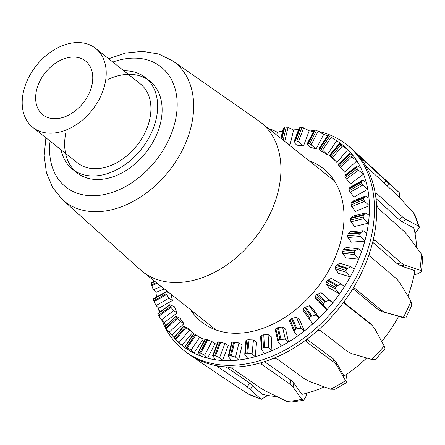<?xml version="1.0" encoding="UTF-8"?>
<svg xmlns="http://www.w3.org/2000/svg" width="445" height="445" viewBox="0 0 445 445"><rect width="100%" height="100%" fill="white"/><g stroke="black" fill="none" stroke-linecap="round" stroke-linejoin="round"><path stroke-width="0.67" d="M145.32 77.536L149.787 81.085A58.54 41.396 128.4 0 1 156.773 134.351A58.54 41.396 128.4 0 1 108.369 178.145A58.54 41.396 128.4 0 1 76.985 172.782L72.513 169.228A58.54 41.396 -51.6 0 0 103.896 174.596A58.54 41.396 -51.6 0 0 152.301 130.802A58.54 41.396 -51.6 0 0 145.32 77.536A58.54 41.396 -51.6 0 0 123.866 70.816M74.838 170.897A58.54 41.396 128.4 0 1 65.782 132.955M108.463 79.204A58.54 41.396 128.4 0 1 147.467 79.421M45.907 137.794L44.188 155.622L46.386 172.471L52.56 187.49L62.539 199.738L140.27 269.692A95.174 67.301 -51.6 0 0 142.517 271.589A95.174 67.301 -51.6 0 0 193.536 280.317A95.174 67.301 -51.6 0 0 272.24 209.117A95.174 67.301 -51.6 0 0 260.881 122.514A95.174 67.301 -51.6 0 0 258.523 120.756L172.771 60.909L158.581 53.967L142.55 51.353L125.646 53.033L108.669 58.751M67.145 57.861A34.315 24.264 128.4 0 1 85.54 61.004A34.315 24.264 128.4 0 1 83.204 102.967A34.315 24.264 128.4 0 1 42.865 114.754A34.315 24.264 128.4 0 1 38.765 83.532A34.315 24.264 128.4 0 1 67.145 57.861M61.104 149.859A58.54 41.396 -51.6 0 0 72.513 169.228M95.58 48.355L140.297 83.86A50.469 35.683 128.4 0 1 146.322 129.779A50.469 35.683 128.4 0 1 104.586 167.531A50.469 35.683 128.4 0 1 77.536 162.903L32.819 127.403A50.469 35.683 -51.6 0 0 59.875 132.026A50.469 35.683 -51.6 0 0 101.605 94.273A50.469 35.683 -51.6 0 0 95.58 48.355A50.469 35.683 -51.6 0 0 36.256 65.688A50.469 35.683 -51.6 0 0 32.819 127.403M308.986 160.712A97.906 69.231 128.4 0 1 323.393 168.666A97.906 69.231 128.4 0 1 335.074 257.744A97.906 69.231 128.4 0 1 254.112 330.985A97.906 69.231 128.4 0 1 201.635 322.013A97.906 69.231 128.4 0 1 190.621 309.787M283.821 140.726L289.984 145.126A111.628 78.937 -51.6 0 0 289.389 145.148M298.473 141.721L303.54 145.865A111.628 78.937 -51.6 0 0 296.776 145.181L293.817 142.255L295.38 140.831A112.407 79.483 128.4 0 1 296.815 140.987L298.473 141.721L303.685 127.91L301.955 127.353A127.637 90.252 -51.6 0 0 300.525 127.203L299.151 128.11L293.817 142.255M311.183 144.742L316.084 149.053A111.628 78.937 -51.6 0 0 309.876 147.134L306.967 144.219L308.313 143.39A112.407 79.483 128.4 0 1 309.625 143.813L311.183 144.742L318.169 131.281L316.517 130.53A127.637 90.252 -51.6 0 0 315.205 130.118L314.12 130.441L306.967 144.219M322.592 150.149L327.303 154.615A111.628 78.937 -51.6 0 0 321.802 151.506L318.948 148.613L319.994 148.369A112.407 79.483 128.4 0 1 321.156 149.042L322.592 150.149L331.18 137.377L329.628 136.437A127.637 90.252 -51.6 0 0 328.466 135.77L327.737 135.536L318.948 148.613M332.415 157.819L336.932 162.408A111.628 78.937 -51.6 0 0 332.27 158.186L329.461 155.327L330.14 155.639A112.407 79.483 128.4 0 1 331.119 156.545L332.415 157.819L342.389 146.049L340.965 144.931A127.637 90.252 -51.6 0 0 339.98 144.03L339.674 143.273L343.123 145.382A128.416 90.802 128.4 0 1 347.79 149.603L342.389 146.049M349.636 153.469L338.25 164.194L338.495 165.017A112.407 79.483 128.4 0 1 339.274 166.135L344.73 172.243L356.829 160.84L350.248 155.8A127.637 90.252 -51.6 0 0 349.47 154.682L349.636 153.469L353.124 155.617A128.416 90.802 128.4 0 1 356.829 160.84A128.416 90.802 128.4 0 1 360.889 168.06A128.416 90.802 128.4 0 1 363.548 174.162L358.375 170.201L357.252 168.777A127.637 90.252 -51.6 0 0 356.695 167.476L357.374 165.857L360.889 168.06M357.374 165.857L345.092 175.002L344.864 176.281A112.407 79.483 128.4 0 1 345.42 177.588L350.499 183.874L363.548 174.162A128.416 90.802 128.4 0 1 366.229 182.406A128.416 90.802 128.4 0 1 367.781 189.236L362.753 185.092L361.802 183.54A127.637 90.252 -51.6 0 0 361.479 182.088L362.697 180.147L366.229 182.406M362.697 180.147L349.826 187.479L349.08 189.147A112.407 79.483 128.4 0 1 349.397 190.605L350.182 192.251L354.103 197.024L367.781 189.236A128.416 90.802 128.4 0 1 369.022 198.298A128.416 90.802 128.4 0 1 369.417 205.69L364.555 201.379L363.782 199.733A127.637 90.252 -51.6 0 0 363.71 198.159L365.478 195.978L369.022 198.298M365.478 195.978L352.334 201.318L351.044 203.304A112.407 79.483 128.4 0 1 351.122 204.878L351.722 206.597L355.455 211.364L369.417 205.69A128.416 90.802 128.4 0 1 369.189 215.352A128.416 90.802 128.4 0 1 368.427 223.117L363.743 218.667L363.153 216.954A127.637 90.252 -51.6 0 0 363.326 215.302L365.645 212.966L369.189 215.352M365.645 212.966L352.557 216.181L350.71 218.395A112.407 79.483 128.4 0 1 350.538 220.053L350.955 221.81L354.515 226.538L368.427 223.117A128.416 90.802 128.4 0 1 366.724 233.141A128.416 90.802 128.4 0 1 364.822 241.095L360.333 236.529L359.922 234.771A127.637 90.252 -51.6 0 0 360.333 233.08L363.198 230.688L366.724 233.141M171.025 294.228A111.628 78.937 -51.6 0 0 172.465 300.481L168.933 298.228L166.102 293.717A112.407 79.483 128.4 0 1 165.785 292.259L166.297 291.642L169.551 293.06M153.43 298.734L166.297 291.642M363.198 230.688L350.482 231.7L348.079 234.059A112.407 79.483 128.4 0 1 347.667 235.75L347.907 237.519L351.311 242.175L364.822 241.095A128.416 90.802 128.4 0 1 361.702 251.23A128.416 90.802 128.4 0 1 358.703 259.179L354.404 254.523L354.17 252.76A127.637 90.252 -51.6 0 0 354.815 251.069L358.192 248.711L361.702 251.23M170.324 306.583A112.407 79.483 128.4 0 1 169.768 305.276L170.101 304.758L174.523 306.8A111.628 78.937 -51.6 0 0 177.182 312.902L173.672 310.705L170.324 306.583L158.492 315.388L161.39 319.844L164.138 322.619L177.182 312.902M158.103 313.692L170.101 304.758M358.192 248.711L346.16 247.492L343.223 249.901A112.407 79.483 128.4 0 1 342.578 251.586L342.656 253.333L345.915 257.889L358.703 259.179A128.416 90.802 128.4 0 1 354.231 269.18A128.416 90.802 128.4 0 1 350.215 276.923L346.11 272.207L346.043 270.465A127.637 90.252 -51.6 0 0 346.905 268.819L350.755 266.588L354.231 269.18M176.687 317.847A112.407 79.483 128.4 0 1 175.909 316.729L176.07 316.334L180.292 318.436A111.628 78.937 -51.6 0 0 184.002 323.66L180.514 321.507L176.687 317.847L165.718 328.182L171.904 335.057L184.002 323.66M164.945 326.814L176.07 316.334M350.755 266.588L339.707 263.173L336.259 265.531A112.407 79.483 128.4 0 1 335.397 267.172L335.319 268.875L338.473 273.297L350.215 276.923A128.416 90.802 128.4 0 1 344.502 286.536A128.416 90.802 128.4 0 1 339.563 293.884L335.652 289.144L335.736 287.453A127.637 90.252 -51.6 0 0 336.793 285.896L341.07 283.882L344.502 286.536M185.048 327.225A112.407 79.483 128.4 0 1 184.063 326.319L188.09 328.271A111.628 78.937 -51.6 0 0 192.752 332.487L185.048 327.225L175.202 338.84L181.899 345.292A128.416 90.802 128.4 0 1 177.232 341.076L174.223 337.933A127.637 90.252 -51.6 0 0 175.202 338.84M174.223 337.933L184.069 326.074M341.07 283.882L331.275 278.353L327.353 280.572A112.407 79.483 128.4 0 1 326.296 282.13L326.09 283.749L329.155 288.015L339.563 293.884A128.416 90.802 128.4 0 1 332.76 302.884A128.416 90.802 128.4 0 1 327.019 309.653L323.293 304.925L323.504 303.312A127.637 90.252 -51.6 0 0 324.728 301.882L329.367 300.164L332.76 302.884L323.943 294.907L321.073 292.66L316.734 294.651A112.407 79.483 128.4 0 1 315.511 296.081L315.188 297.594L318.203 301.682L327.019 309.653A128.416 90.802 128.4 0 1 319.282 317.808A128.416 90.802 128.4 0 1 312.885 323.838L309.325 319.148L309.653 317.647A127.637 90.252 -51.6 0 0 311.016 316.373L315.944 315.032L319.282 317.808L312.273 307.929L309.347 305.737L304.658 307.417A112.407 79.483 128.4 0 1 303.295 308.691L302.884 310.07L309.297 319.109L302.884 310.07M201.34 356.261L198.309 352.612L198.67 352.334A127.637 90.252 -51.6 0 0 199.983 352.752L204.644 355.266L207.554 358.18A128.416 90.802 128.4 0 1 201.34 356.261A128.416 90.802 128.4 0 1 193.881 353.063A128.416 90.802 128.4 0 1 188.374 349.959L185.559 346.427A127.637 90.252 -51.6 0 0 186.722 347.094L191.027 350.171L193.881 353.063L203.22 339.168L195.194 334.495A112.407 79.483 128.4 0 1 194.031 333.822L193.887 333.744M215.814 359.838L212.793 355.983L213.233 355.511A127.637 90.252 -51.6 0 0 214.662 355.661L219.613 357.591L222.578 360.522A128.416 90.802 128.4 0 1 215.814 359.838A128.416 90.802 128.4 0 1 207.554 358.18L215.152 343.54L211.798 341.487L206.875 339.474A112.407 79.483 128.4 0 1 205.562 339.051L205.295 339.151M231.439 360.595L228.396 356.545L228.886 355.878A127.637 90.252 -51.6 0 0 230.399 355.766L235.561 357.096L238.587 360.027A128.416 90.802 128.4 0 1 231.439 360.595A128.416 90.802 128.4 0 1 222.578 360.522L228.246 345.492L224.947 343.451L219.802 342.033A112.407 79.483 128.4 0 1 218.373 341.877L218.006 342.166M312.885 323.838A128.416 90.802 128.4 0 1 304.408 330.952A128.416 90.802 128.4 0 1 297.51 336.092L294.106 331.475L294.518 330.107A127.637 90.252 -51.6 0 0 295.986 329.022L301.132 328.126L304.408 330.952L299.379 319.415L296.398 317.268L291.419 318.559A112.407 79.483 128.4 0 1 289.951 319.638L289.406 320.75M247.826 358.514L244.733 354.287L245.245 353.425A127.637 90.252 -51.6 0 0 246.808 353.052L252.093 353.786L255.18 356.706A128.416 90.802 128.4 0 1 247.826 358.514A128.416 90.802 128.4 0 1 238.587 360.027L242.186 344.981L238.948 342.939L233.664 342.122A112.407 79.483 128.4 0 1 232.151 342.233L231.706 342.717M297.51 336.092A128.416 90.802 128.4 0 1 288.505 341.988A128.416 90.802 128.4 0 1 281.273 346.11L277.997 341.599L278.47 340.38A127.637 90.252 -51.6 0 0 280.011 339.513L285.29 339.123L288.505 341.988L285.573 329.072L282.531 326.964L277.352 327.798A112.407 79.483 128.4 0 1 275.817 328.666L275.305 329.723M264.575 353.642L261.404 349.264L261.91 348.218A127.637 90.252 -51.6 0 0 263.479 347.589L268.808 347.745L271.962 350.643A128.416 90.802 128.4 0 1 264.575 353.642A128.416 90.802 128.4 0 1 255.18 356.706L256.62 342.01L253.45 339.963L248.115 339.73A112.407 79.483 128.4 0 1 246.552 340.102L246.057 340.781M281.273 346.11A128.416 90.802 128.4 0 1 271.962 350.643L271.205 336.665L268.096 334.59L262.8 334.913A112.407 79.483 128.4 0 1 261.226 335.541L260.714 336.414M298.434 130.012A128.416 90.802 128.4 0 0 293.583 130.079L288.082 127.342L286.302 126.986A127.637 90.252 -51.6 0 0 284.783 127.098L283.204 128.605L280.867 138.378M313.525 131.581A128.416 90.802 128.4 0 0 309.208 130.836L303.685 127.91M327.487 135.914A128.416 90.802 128.4 0 0 323.682 134.412L318.169 131.281M331.169 137.371L335.836 140.214A128.416 90.802 128.4 0 1 336.648 140.72L331.18 137.377M151.923 282.514L151.4 283.131A127.637 90.252 -51.6 0 0 151.478 284.705L153.286 289.723L156.006 292.376L164.4 288.966M153.725 298.801L153.386 299.324A127.637 90.252 -51.6 0 0 153.703 300.776L156.067 305.559L158.793 308.274L172.465 300.481M157.936 314.087A127.637 90.252 -51.6 0 0 158.492 315.388M164.934 327.064A127.637 90.252 -51.6 0 0 165.718 328.182M185.298 346.516L194.031 333.822M198.309 352.612L205.562 339.051M212.793 355.983L212.682 355.65M228.396 356.545L228.291 356.189M244.733 354.287L245.935 340.508M261.404 349.264L261.287 348.941M253.45 339.963L252.093 353.786M336.932 162.408L347.79 149.603A128.416 90.802 128.4 0 1 353.124 155.617M327.303 154.615L336.648 140.72A128.416 90.802 128.4 0 1 343.123 145.382M323.682 134.412L316.084 149.053M309.208 130.836L303.54 145.865M293.583 130.079L289.984 145.126M276.896 135.23L277.196 132.165A128.416 90.802 128.4 0 1 282.586 131.175M156.523 296.976A128.416 90.802 128.4 0 1 156.256 294.851A128.416 90.802 128.4 0 1 156.006 292.376M159.905 312.062A128.416 90.802 128.4 0 1 158.793 308.274M165.746 325.718A128.416 90.802 128.4 0 1 164.138 322.619M177.232 341.076A128.416 90.802 128.4 0 1 176.003 339.813M173.978 337.577A128.416 90.802 128.4 0 1 171.904 335.057M192.752 332.487L181.899 345.292A128.416 90.802 128.4 0 0 188.374 349.959M268.096 334.59L268.808 347.745M238.948 342.939L235.561 357.096M282.531 326.964L285.29 339.123M224.947 343.451L219.613 357.591M296.398 317.268L301.132 328.126M211.798 341.487L204.644 355.266M309.347 305.737L315.944 315.032M199.816 337.093L191.027 350.171M321.073 292.66L329.367 300.164M189.303 330.379L179.09 342.428M180.514 321.507L169.128 332.237M173.672 310.705L161.39 319.844M168.933 298.228L156.067 305.559M161.268 286.48L153.286 289.723M329.461 155.327L339.674 143.273M277.196 132.165L271.745 129.601L269.937 129.439A127.637 90.252 -51.6 0 0 269.681 129.501M415.046 233.625L419.435 227.3L418.333 225.993L405.823 219.346L402.564 216.988L376.62 193.369L375.641 193.03L375.424 194.448A131.214 92.783 128.4 0 1 376.487 204.205A131.214 92.783 128.4 0 1 372.815 241.624A131.214 92.783 128.4 0 1 369.745 252.393L369.539 254.852L370.418 256.709L396.512 278.72L399.638 282.442L410.963 301.193L411.853 305.159L405.757 318.114M398.536 316.506L403.231 317.597C406.541 318.353 406.574 318.275 403.342 317.374L385.498 312.468L381.582 310.426L355.332 288.727L354.765 288.449L351.984 290.112A131.214 92.783 128.4 0 1 345.314 300.036C344.252 301.704 344.174 303.023 345.081 303.996L371.742 325.061L374.673 328.571L384.118 345.965L385.109 348.83L375.319 359.543L371.77 359.482L351.761 353.647L347.551 351.544L320.639 330.735L318.72 330.435L316.534 331.536A131.214 92.783 128.4 0 1 307.417 338.895L306.116 341.298L306.622 342.055L334.1 362.397L336.971 365.59L345.498 380.686L347.044 382.361L346.955 379.196L346.038 374.707M347.05 382.366L334.863 389.297L330.557 389.197L309.247 381.382L304.831 379.073L277.057 358.898L272.59 358.731A131.214 92.783 128.4 0 1 262.606 362.258L261.165 363.354L261.699 364.316L290.101 384.269L293.038 387.1L301.777 399.349L303.601 400.328L306.366 395.783L306.989 393.113M318.548 131.492A131.214 92.783 128.4 0 1 346.783 144.708L349.019 146.483A131.214 92.783 128.4 0 1 352.718 149.648A131.214 92.783 128.4 0 1 359.365 156.751A131.214 92.783 128.4 0 1 364.372 163.805L367.242 167.359L397.023 194.955L413.589 212.844L414.918 214.846M403.231 317.597C406.541 318.353 406.574 318.275 403.342 317.374A126.614 89.528 128.4 0 0 410.963 301.193M399.743 197.847L399.209 192.557L385.887 180.826L359.543 156.507C358.62 155.667 358.564 155.75 359.365 156.751L359.543 156.507C358.62 155.667 358.564 155.75 359.365 156.751M303.607 400.339L290.396 402.124L286.825 401.384L265.298 390.871L260.803 388.251L232.112 368.338L227.757 366.997A131.214 92.783 128.4 0 1 218.623 366.074L217.455 366.163L218.067 366.919L247.342 386.894L260.52 398.726L261.465 399.248L267.679 395.416M261.465 399.254L248.143 393.931L227.523 380.481L189.781 354.899A131.214 92.783 128.4 0 1 185.838 352.001L183.601 350.226A131.214 92.783 128.4 0 1 165.139 327.359M364.372 163.805A131.214 92.783 128.4 0 1 375.424 194.448M369.745 252.393A131.214 92.783 128.4 0 1 351.984 290.112M345.314 300.036A131.214 92.783 128.4 0 1 316.534 331.536M307.417 338.895A131.214 92.783 128.4 0 1 272.59 358.731M262.606 362.258A131.214 92.783 128.4 0 1 227.757 366.997M218.623 366.074A131.214 92.783 128.4 0 1 189.781 354.899M225.982 366.897L249.562 382.984L261.927 394.125A122.225 86.425 128.4 0 0 276.712 396.501M264.48 361.663L290.88 380.214L293.822 383.045L301.866 394.376A122.225 86.425 128.4 0 0 324.244 386.916M306.9 339.346L333.311 358.898L336.175 362.097L344.041 376.042A122.225 86.425 128.4 0 0 366.647 358.008M344.491 302.95L370.641 323.754M416.531 247.392A122.225 86.425 128.4 0 0 413.789 227.907L402.23 221.81L398.965 219.452L375.986 198.531M381.743 341.576A122.225 86.425 128.4 0 0 398.692 316.223L382.222 311.7L378.3 309.653L353.146 288.861M372.671 242.208L397.274 263.757L400.862 265.887L414.89 270.666A122.225 86.425 128.4 0 1 407.926 296.114M293.272 129.923A131.214 92.783 128.4 0 1 298.573 129.645M307.384 129.868A131.214 92.783 128.4 0 1 314.014 130.641M346.783 144.708A131.214 92.783 128.4 0 1 374.195 216.826A131.214 92.783 128.4 0 1 370.579 239.844A131.214 92.783 128.4 0 1 290.14 347.189A131.214 92.783 128.4 0 1 183.601 350.226M164.778 326.636A131.214 92.783 128.4 0 1 162.102 320.561M159.399 312.44A131.214 92.783 128.4 0 1 158.225 307.706M414.111 274.826L417.833 273.775L421.421 271.622L419.813 270.154L404.622 264.964L401.045 262.834L375.135 240.139L374.117 239.838L372.815 241.624M376.487 204.205L378.256 208.377L404.127 231.378L407.542 235.177L421.387 254.101L422.739 258.072L421.426 271.622M62.539 199.738A88.722 62.734 -51.6 0 0 112.19 209.639A88.722 62.734 -51.6 0 0 186.277 141.543A88.722 62.734 -51.6 0 0 172.771 60.909M112.841 62.061A76.618 54.179 128.4 0 1 177.116 107.629A76.618 54.179 128.4 0 1 106.817 193.964A76.618 54.179 128.4 0 1 50.079 141.109M261.226 335.541L261.91 348.218M246.552 340.102L245.245 353.425M275.817 328.666L278.47 340.38M232.151 342.233L228.886 355.878M289.951 319.638L294.518 330.107M218.373 341.877L213.233 355.511M303.295 308.691L309.653 317.647M315.511 296.081L323.504 303.312M315.188 297.594L323.293 304.925M326.296 282.13L335.736 287.453M326.09 283.749L335.652 289.144M335.397 267.172L346.043 270.465M335.319 268.875L346.11 272.207M342.578 251.586L354.17 252.76M342.656 253.333L354.404 254.523M347.667 235.75L359.922 234.771M347.907 237.519L360.333 236.529M165.785 292.259L153.386 299.324M350.538 220.053L363.153 216.954M350.955 221.81L363.743 218.667M155.138 281.613L151.4 283.131M351.122 204.878L363.782 199.733M351.722 206.597L364.555 201.379M349.397 190.605L361.802 183.54M350.182 192.251L362.753 185.092M345.42 177.588L357.252 168.777M346.382 179.129L358.375 170.201M339.274 166.135L350.248 155.8M340.408 167.559L351.533 157.079M331.119 156.545L340.965 144.931M329.823 155.377L339.702 143.718M319.593 148.23L328.099 135.58M319.994 148.369L328.466 135.77M309.625 143.813L316.517 130.53M295.38 140.831L300.525 127.203M294.857 140.943L300.019 127.259M281.891 139.196L284.783 127.098M281.468 138.862L284.238 127.287M283.142 140.186L286.302 126.986M296.815 140.987L301.955 127.353M308.313 143.39L315.205 130.118M321.156 149.042L329.628 136.437M330.14 155.639L339.98 144.03M338.495 165.017L349.47 154.682M344.864 176.281L356.695 167.476M349.08 189.147L361.479 182.088M351.044 203.304L363.71 198.159M350.71 218.395L363.326 215.302M156.473 282.675L151.478 284.705M166.102 293.717L153.703 300.776M348.079 234.059L360.333 233.08M343.223 249.901L354.815 251.069M336.259 265.531L346.905 268.819M327.353 280.572L336.793 285.896M195.194 334.495L186.722 347.094M316.734 294.651L324.728 301.882M206.875 339.474L199.983 352.752M304.658 307.417L311.016 316.373M219.802 342.033L214.662 355.661M291.419 318.559L295.986 329.022M233.664 342.122L230.399 355.766M277.352 327.798L280.011 339.513M248.115 339.73L246.808 353.052M262.8 334.913L263.479 347.589M157.324 283.348L151.689 285.634M166.486 294.562L154.037 301.654M170.819 307.35L158.937 316.195M177.294 318.52L166.274 328.894M185.749 327.793L175.864 339.452M195.978 334.94L187.473 347.589M207.732 339.791L200.812 353.124M220.714 342.227L215.552 355.911M234.61 342.183L231.333 355.883M249.078 339.663L247.765 353.035M263.757 334.723L264.447 347.45M278.292 327.492L280.962 339.257M292.32 318.147L296.904 328.655M305.504 306.916L311.884 315.911M317.507 294.078L325.534 301.337M328.037 279.944L337.516 285.295M336.843 264.87L347.534 268.174M343.701 249.222L355.338 250.396M348.441 233.38L360.745 232.401M350.949 217.744L363.615 214.635M351.166 202.697L363.882 197.53M349.08 188.608L361.535 181.516M344.753 175.82L356.629 166.975M338.278 164.65L349.292 154.27M307.84 143.373L314.76 130.046M284.772 141.176L288.082 127.342M271.606 131.03L271.745 129.601M413.589 212.844A126.614 89.528 128.4 0 1 418.333 225.993M399.209 192.557L398.308 191.706A126.614 89.528 128.4 0 1 399.165 192.513M384.118 345.965A126.614 89.528 128.4 0 1 371.77 359.482M345.498 380.686A126.614 89.528 128.4 0 1 330.557 389.197M301.777 399.349A126.614 89.528 128.4 0 1 286.825 401.384M260.52 398.726A126.614 89.528 128.4 0 1 248.143 393.931M218.562 366.063L218.072 366.919M249.562 382.984L247.342 386.894M252.704 385.47L250.485 389.375M262.055 362.464L261.699 364.316M290.88 380.214L290.101 384.269M293.822 383.045L293.038 387.1M306.232 340.319L306.622 342.055M333.311 358.898L334.1 362.397M336.175 362.097L336.971 365.59M369.511 322.725L371.742 325.061M402.23 221.81L405.823 219.346M398.965 219.452L402.564 216.988M375.396 194.22L376.626 193.375M387.2 185.665L388.897 183.507M384.23 182.934L385.887 180.826M382.222 311.7L385.498 312.468M354.098 288.443L355.338 288.733M378.3 309.653L381.582 310.426M421.387 254.101A126.614 89.528 128.4 0 1 419.813 270.154M400.862 265.887L404.622 264.964M397.274 263.757L401.045 262.834M373.205 240.623L375.141 240.144M142.517 271.589L216.036 329.968M260.881 122.514L334.401 180.887M260.598 336.159L261.287 348.958M275.199 329.517L277.886 341.359M231.572 342.45L228.285 356.211M289.406 320.745L294.023 331.336M217.861 341.932L212.677 355.672M205.123 338.957L198.175 352.34M193.681 333.594L185.142 346.293M183.818 325.974L173.9 337.672M175.775 316.267L164.717 326.686M169.768 304.719L157.836 313.603M154.649 281.223L151.612 282.458M414.924 214.846L419.435 227.3M398.308 191.706L352.718 149.648M370.641 323.749L372.871 326.09M156.256 294.851L156.501 296.987"/></g></svg>
